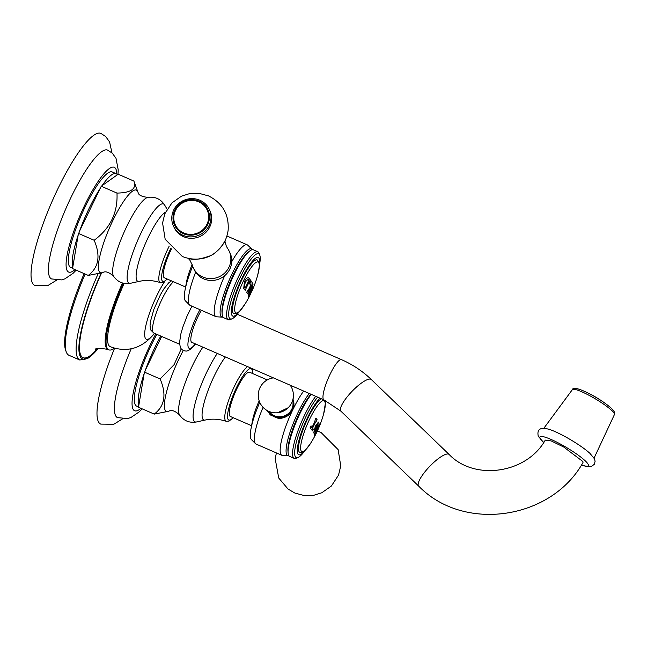 <?xml version="1.0" encoding="UTF-8"?>
<svg xmlns="http://www.w3.org/2000/svg" width="647" height="647" viewBox="0 0 647 647"><rect width="100%" height="100%" fill="white"/><g stroke="black" fill="none" stroke-linecap="round" stroke-linejoin="round"><path stroke-width="0.97" d="M164.645 281.55A37.3 7.95 -66.5 0 0 156.792 295.719A37.3 7.95 113.5 0 0 144.791 331.943A37.3 7.95 113.5 0 0 152.975 335.186A37.3 7.95 113.5 0 0 154.504 333.318M124.192 283.41A58.513 12.463 113.5 0 0 110.192 346.663C124.814 352.203 135.53 347.973 139.34 345.902C143.941 343.767 148.486 340.193 152.975 335.186M123.448 283.257A61.958 13.199 113.5 0 0 108.809 349.817A61.958 13.199 113.5 0 0 114.462 348.175M101.49 273.115A79.452 16.927 113.5 0 0 79.549 344.786A79.452 16.927 113.5 0 0 97.487 348.644M85.121 274.053A82.897 17.655 113.5 0 0 66.253 351.936A82.897 17.655 113.5 0 0 68.986 355.3L79.807 360.015L88.914 357.896L98.473 348.393M84.142 273.624A81.49 17.356 113.5 0 0 65.606 350.156L66.253 351.936M201.371 310.293A21.949 4.675 113.5 0 0 191.164 341.648A21.949 4.675 113.5 0 0 191.803 342.328L323.945 399.895A21.949 4.675 113.5 0 1 323.306 399.215A21.949 4.675 113.5 0 1 329.242 376.069A21.949 4.675 113.5 0 1 341.479 359.643L237.231 314.232M582.898 461.537L582.996 462.532C551.187 519.751 463.721 532.57 418.674 486.099A21.949 5.734 133.9 0 1 418.342 485.63A21.949 5.734 133.9 0 1 430.53 465.541A21.949 5.734 133.9 0 1 449.139 454.477C474.372 481.044 526.561 473.709 545.267 440.081L551.236 440.939L563.723 447.037L582.898 461.537M543.69 442.548L538.28 436.329C536.703 428.937 540.633 426.705 550.079 429.632A29.293 4.65 30.7 0 1 589.886 453.312L594.447 458.78L595.103 461.287L594.367 464.239L591.204 466.616L587.144 466.697L581.443 465.039M248.399 277.717L248.707 277.959A108.696 19.353 25.8 0 1 250.227 279.803A108.041 103.795 154.6 0 1 249.572 281.324L249.022 282.165A108.025 103.779 154.6 0 1 247.72 284.971A108.025 103.779 154.6 0 1 246.167 288.052L245.803 289.249A108.114 103.86 154.6 0 1 245.205 290.349A108.769 19.37 -154.2 0 0 243.693 288.513L244.55 281.372C246.175 278.283 247.583 277.159 248.772 277.992A108.769 19.37 25.8 0 1 250.292 279.827A108.114 103.86 154.6 0 1 249.637 281.356M245.164 290.293A108.041 103.795 154.6 0 0 245.739 289.225L246.103 288.028A107.952 103.706 154.6 0 0 248.966 282.132L249.572 281.324M244.437 284.429L244.38 287.511A108.833 19.378 25.8 0 1 244.906 288.133L244.841 288.101A108.761 19.37 25.8 0 0 244.315 287.486L244.437 284.429L246.289 280.612L248.149 279.585M248.019 279.464L246.353 280.636L244.501 284.454M250.68 282.674L249.928 283.079A108.421 79.112 -169.9 0 1 249.103 284.187A108.85 70.725 -145.7 0 0 249.119 283.685A108.259 99.08 -6.1 0 0 250.761 280.466A108.769 19.37 25.8 0 1 252.532 283.321A108.931 104.644 154.6 0 1 251.877 284.842L250.874 286.273A108.906 104.628 154.6 0 1 249.92 288.287A108.906 104.628 154.6 0 1 248.772 290.592L248.044 292.743A108.931 104.644 154.6 0 1 247.453 293.843A108.769 19.37 -154.2 0 0 246.628 292.379A108.753 104.474 -25.4 0 0 247.227 291.279L248.399 289.929A108.825 104.547 -25.4 0 0 249.548 287.624A108.825 104.547 -25.4 0 0 250.494 285.61L250.987 283.143A108.842 19.378 -154.2 0 0 250.68 282.674L250.559 282.585M250.235 288.902L253.034 284.753L251.028 291.441L248.189 295.582L250.235 288.902M253.349 287.414L251.78 290.487A108.704 58.861 -148.4 0 0 251.974 289.807C253.632 286.621 253.786 286.686 252.435 290.002L248.391 297.394A108.769 19.37 -154.2 0 0 248.391 297.143A108.3 105.34 -90.5 0 0 250.203 293.479A108.801 10.061 22.4 0 0 250.365 293.423L249.831 294.579C248.666 297.224 248.683 297.474 249.888 295.331L252.726 288.845M251.974 289.807C253.632 286.621 253.786 286.686 252.435 290.002L252.484 289.888A108.931 108.931 0 0 0 257.7 275.112C260.878 259.512 259.067 263.483 257.401 260.054A29.293 6.244 -66.5 0 0 241.994 279.447A29.293 6.244 -66.5 0 0 234.012 313.73C237.667 312.614 235.985 316.65 245.245 303.694A108.931 108.931 0 0 0 249.564 296.043M249.321 296.358L248.319 298.097M251.715 290.454L252.637 289.169M249.823 295.307C248.618 297.45 248.602 297.199 249.766 294.547L250.3 293.39M249.766 294.547L249.831 294.579C248.666 297.224 248.683 297.474 249.888 295.331M259.366 265.448A31.929 6.802 -66.5 0 0 259.164 258.509A31.929 6.802 113.5 0 0 241.679 278.792A31.929 6.802 113.5 0 0 231.812 315.081A31.929 6.802 -66.5 0 0 239.309 311.498M259.366 265.593L259.609 264.243A35.496 7.562 -66.5 0 0 259.795 255.242A35.496 7.562 -66.5 0 0 259.649 254.894A35.496 7.562 113.5 0 0 240.215 277.442A35.496 7.562 113.5 0 0 229.248 317.79A35.496 7.562 -66.5 0 0 232.127 318.761L230.186 319.578A37.057 7.893 -66.5 0 1 228.254 319.707A37.057 7.893 -66.5 0 1 227.178 318.567A37.057 7.893 113.5 0 1 237.198 279.488A37.057 7.893 113.5 0 1 257.854 251.764L253.365 249.807A37.057 7.893 113.5 0 0 249.532 251.133A37.057 7.893 113.5 0 0 231.327 280.628A37.057 7.893 113.5 0 0 222.131 314.046A37.057 7.893 113.5 0 0 222.697 316.609A37.057 7.893 -66.5 0 0 223.765 317.75L228.254 319.707M239.414 311.393L238.589 312.493A35.496 7.562 -66.5 0 1 232.127 318.761M257.854 251.764A37.057 7.893 113.5 0 1 258.921 252.904A37.057 7.893 -66.5 0 1 259.075 253.268L259.795 255.242M249.532 251.133L248.052 252.33A35.229 7.505 113.5 0 0 230.744 280.369A35.229 7.505 113.5 0 0 221.994 312.137L222.131 314.046M252.362 249.677A37.178 7.918 113.5 0 0 252.023 249.241A37.178 7.918 113.5 0 0 231.408 275.242A37.178 7.918 113.5 0 0 220.692 315.865A37.178 7.918 -66.5 0 0 222.439 317.159L216.51 316.787A39.16 8.346 -66.5 0 1 215.944 316.642A39.16 8.346 -66.5 0 1 214.812 315.437A39.16 8.346 113.5 0 1 224.711 275.638M222.989 317.111A37.178 7.918 -66.5 0 1 222.439 317.159M252.023 249.241L247.72 245.148A39.16 8.346 113.5 0 0 247.219 244.833A39.16 8.346 113.5 0 0 231.739 261.695M195.629 272.209A39.16 8.346 113.5 0 0 189.013 304.195A39.16 8.346 -66.5 0 0 189.611 305.052L185.414 300.879A37.057 7.893 -66.5 0 1 184.937 300.159A37.057 7.893 113.5 0 1 184.985 290.398A37.057 7.893 113.5 0 1 192.677 266.273M215.944 316.642L190.145 305.4A39.16 8.346 -66.5 0 1 189.611 305.052M192.143 264.583A26.026 5.548 113.5 0 0 186.482 282.141L184.985 290.398M185.6 287.025L164.37 277.781A24.133 5.144 -66.5 0 1 163.667 277.037A24.133 5.144 -66.5 0 1 171.487 248.86M117.366 174.779A52.051 11.088 113.5 0 0 116.136 173.671A52.051 11.088 113.5 0 0 102.04 185.681L118.158 174.213L133.88 181.063L137.884 191.981A45.039 9.592 -66.5 0 0 137.698 191.536A45.039 9.592 113.5 0 0 113.039 220.142A45.039 9.592 113.5 0 0 99.12 271.344A45.039 9.592 -66.5 0 0 102.784 272.573C105.412 270.891 109.003 272.112 113.557 276.237A43.446 9.252 -66.5 0 1 113.33 275.824A43.446 9.252 113.5 0 1 123.812 232.823A43.446 9.252 113.5 0 1 147.912 197.375C155.11 196.429 160.682 198.977 164.629 205.026A43.179 9.195 113.5 0 0 140.876 233.341A43.179 9.195 113.5 0 0 127.807 281.841A43.179 9.195 -66.5 0 0 130.548 283.265C123.423 284.494 117.762 282.149 113.557 276.237M102.784 272.573L88.267 275.42C98.789 267.429 100.762 255.711 94.171 240.272C110.33 228.27 117.932 212.548 116.978 193.089C131.171 192.806 136.8 188.803 133.88 181.063M72.82 266.928L78.174 235.063A52.051 11.088 113.5 0 0 72.82 266.928L72.545 268.57L88.267 275.42M72.593 268.262L70.66 267.413A52.051 11.088 -66.5 0 1 69.156 265.812A52.051 11.088 113.5 0 1 83.228 210.914A52.051 11.088 113.5 0 1 112.238 171.973L116.136 173.671M102.04 185.681L101.255 186.239L116.978 193.089M101.255 186.239L100.188 188.439A52.051 11.088 113.5 0 0 79.508 231.214L78.174 235.063M78.449 233.421L94.171 240.272M100.188 188.439L79.508 231.214M117.98 174.334L118.207 169.781L116.007 158.329L112.343 153.226L107.661 150.128A70.248 14.962 113.5 0 0 68.509 202.729A70.248 14.962 113.5 0 0 49.536 276.779A70.248 14.962 -66.5 0 0 51.55 278.938L61.635 279.892L64.894 278.857L73.103 273.293L76.176 270.155M56.507 280.216L47.846 285.578L34.744 285.408A82.897 17.655 -66.5 0 1 32.35 282.852A82.897 17.655 113.5 0 1 54.76 195.434A82.897 17.655 113.5 0 1 100.956 133.419L105.687 136.549L109.594 141.976L111.971 152.886M229.984 252.84A19.774 18.998 154.6 0 1 225.892 274.563A19.774 18.998 154.6 0 1 203.659 278.857A19.774 18.998 -25.4 0 1 194.27 269.831L193.388 267.979A19.774 18.998 -25.4 0 0 202.778 277.005A19.774 18.998 154.6 0 0 225.01 272.719A19.774 18.998 154.6 0 0 229.103 250.996L229.984 252.84M188.309 258.444L189.959 260.304L192.321 265.157A19.774 18.998 -25.4 0 0 193.388 267.979M224.905 241.032L226.304 246.175L227.59 248.383A19.774 18.998 154.6 0 1 229.103 250.996M209.256 209.264L209.927 210.679A19.774 18.998 154.6 0 1 205.835 232.402A19.774 18.998 154.6 0 1 183.602 236.689A19.774 18.998 -25.4 0 1 174.213 227.663L173.542 226.256A19.774 18.998 154.6 0 1 177.642 204.533A19.774 18.998 154.6 0 1 199.866 200.238A19.774 18.998 154.6 0 1 209.256 209.264A19.774 18.998 154.6 0 1 205.164 230.987A19.774 18.998 154.6 0 1 182.931 235.282A19.774 18.998 154.6 0 1 173.542 226.256M199.098 201.136A18.367 17.647 -25.4 0 0 174.779 210.243A18.367 17.647 -25.4 0 0 183.368 233.68A18.367 17.647 -25.4 0 0 207.687 224.574A18.367 17.647 -25.4 0 0 199.098 201.136M198.758 201.848A17.566 16.871 154.6 0 1 206.967 224.258A17.566 16.871 154.6 0 1 183.716 232.969A17.566 16.871 -25.4 0 1 175.499 210.558A17.566 16.871 -25.4 0 1 198.758 201.848M247.413 293.762A108.858 104.579 154.6 0 0 247.987 292.719L248.715 290.568A108.842 104.563 154.6 0 0 250.81 286.249L251.877 284.842M250.745 280.499A108.696 19.353 25.8 0 1 252.467 283.289A108.858 104.579 154.6 0 1 251.82 284.817M250.615 282.642L249.863 283.046A108.348 79.055 -169.9 0 1 249.111 284.065M248.157 295.566L250.963 291.417L253.001 284.745M248.844 294.005L250.931 290.891L252.451 286.37L250.502 289.516L248.844 294.005L250.438 289.492L252.419 286.362M245.213 287.899L245.213 287.899A107.661 103.431 154.6 0 0 248.683 280.741L248.739 280.232A108.85 19.378 -154.2 0 0 248.213 279.617M314.143 434.404A108.696 104.426 -25.4 0 0 314.741 433.312L315.542 432.172A108.615 104.345 -25.4 0 0 316.876 429.503A108.615 104.345 -25.4 0 0 318 427.109L318.575 425.411A108.696 104.426 -25.4 0 0 319.222 423.89A108.769 19.37 25.8 0 1 319.424 424.99A108.235 103.981 154.6 0 1 318.769 426.519L318.106 427.716A108.364 104.102 154.6 0 1 317.289 429.487L317.119 429.948A108.931 19.394 25.8 0 1 317.151 430.49L317.329 430.198A107.944 103.698 -25.4 0 0 318.154 428.435L318.785 426.761A108.098 103.844 -25.4 0 0 319.44 425.241A108.769 19.37 25.8 0 1 319.367 426.227A107.329 103.108 154.6 0 1 318.712 427.748L318.114 428.977A107.523 103.294 154.6 0 1 316.99 431.363A107.523 103.294 154.6 0 1 315.655 434.04L314.879 435.649A107.329 103.108 154.6 0 1 314.28 436.741A108.769 19.37 -154.2 0 0 314.353 435.754A108.098 103.844 -25.4 0 0 314.952 434.663L315.679 433.506A107.952 103.706 -25.4 0 0 316.432 432.026L316.618 431.565A108.931 19.394 -154.2 0 0 316.585 431.048L316.391 431.331A108.356 104.094 154.6 0 1 315.639 432.819L314.935 434.42A108.235 103.981 154.6 0 1 314.345 435.512A108.769 19.37 -154.2 0 0 314.143 434.404M314.321 436.539A107.256 103.043 154.6 0 0 314.814 435.617L315.59 434.008A107.451 103.229 154.6 0 0 318.049 428.945L318.712 427.748M319.375 425.378A108.696 19.353 25.8 0 1 319.303 426.195A107.256 103.043 154.6 0 1 318.647 427.724M319.189 423.971A108.696 19.353 25.8 0 1 319.359 424.966A108.162 103.916 154.6 0 1 318.712 426.494L318.041 427.691A108.292 104.038 154.6 0 1 317.224 429.454L317.054 429.915A108.866 19.386 25.8 0 1 317.087 430.465L317.329 430.198M316.529 431.023L316.326 431.306A108.284 104.03 154.6 0 1 315.574 432.786L314.879 434.388A108.162 103.916 154.6 0 1 314.329 435.391M316.715 428.888L313.666 432.94L315.404 426.13L318.421 422.07L316.715 428.888A108.931 19.394 -154.2 0 1 316.876 429.503M314.361 424.561A108.373 104.118 154.6 0 1 312.38 428.451L312.331 428.702A108.833 19.378 25.8 0 1 312.695 429.22L313.463 429.05A108.672 87.499 40.8 0 1 313.294 429.737A108.858 88.995 -174.5 0 1 312.469 430.87A108.769 19.37 -154.2 0 0 310.131 427.74A107.353 102.517 -111.9 0 0 310.673 426.236A108.494 60.042 15.2 0 0 311.102 425.904L311.239 427.279A108.833 19.378 25.8 0 1 311.676 427.829L311.822 427.707A108.089 103.844 -25.4 0 0 313.803 423.817A108.089 103.844 -25.4 0 0 314.677 421.973L315.251 419.596A107.92 103.674 -25.4 0 0 315.906 418.067A108.769 19.37 25.8 0 1 317.038 419.588A108.502 104.232 154.6 0 1 316.383 421.108L315.235 422.717A108.373 104.118 154.6 0 1 314.361 424.561M315.89 418.108A108.696 19.353 25.8 0 1 316.973 419.555A108.429 104.167 154.6 0 1 316.326 421.084L315.17 422.693A108.308 104.046 154.6 0 1 312.315 428.427L312.266 428.67A108.761 19.37 25.8 0 1 312.63 429.187L313.463 429.05M311.045 425.872L311.175 427.255A108.761 19.37 25.8 0 1 311.611 427.804L311.822 427.707M313.374 429.131A108.599 87.442 40.8 0 1 313.229 429.705A108.785 88.938 -174.5 0 1 312.436 430.813M311.207 442.378A108.931 108.931 0 0 0 323.662 413.797A27.756 5.912 -66.5 0 0 322.691 400.744A27.756 5.912 -66.5 0 0 309.638 419.175A27.756 5.912 113.5 0 0 300.637 448.775A27.756 5.912 113.5 0 0 311.207 442.378C301.947 455.334 303.629 451.299 299.982 452.415A29.293 6.244 -66.5 0 1 307.956 418.132A29.293 6.244 -66.5 0 1 321.446 398.803M319.982 398.164A31.929 6.802 -66.5 0 0 303.451 426.996A31.929 6.802 -66.5 0 0 297.774 453.765A31.929 6.802 113.5 0 0 305.271 450.183M325.336 404.132A31.929 6.802 113.5 0 0 325.643 400.663M317.628 397.145A35.496 7.562 -66.5 0 0 300.443 429.471A35.496 7.562 -66.5 0 0 295.21 456.475A35.496 7.562 113.5 0 0 298.089 457.445A35.496 7.562 113.5 0 0 304.551 451.185L305.376 450.077M325.328 404.278L325.578 402.927A35.496 7.562 113.5 0 0 325.918 400.792M298.089 457.445L296.148 458.262A37.057 7.893 113.5 0 1 294.215 458.391A37.057 7.893 113.5 0 1 293.148 457.251A37.057 7.893 -66.5 0 1 298.267 429.98A37.057 7.893 -66.5 0 1 315.736 396.32M310.892 394.209A35.229 7.505 -66.5 0 0 295.048 423.001A35.229 7.505 -66.5 0 0 287.955 450.822L288.093 452.73A37.057 7.893 -66.5 0 0 288.659 455.294A37.057 7.893 113.5 0 0 289.727 456.442L294.215 458.391M288.093 452.73A37.057 7.893 -66.5 0 1 311.256 394.363M309.266 393.497A37.178 7.918 -66.5 0 0 291.773 427.255A37.178 7.918 -66.5 0 0 286.661 454.55A37.178 7.918 113.5 0 0 288.4 455.844A37.178 7.918 113.5 0 0 288.95 455.795M288.4 455.844L282.472 455.472A39.16 8.346 113.5 0 1 281.906 455.326A39.16 8.346 113.5 0 1 280.774 454.121A39.16 8.346 -66.5 0 1 292.873 409.608A39.16 8.346 -66.5 0 1 303.653 391.055M293.22 398.301A14.404 13.838 -25.4 0 0 293.148 398.164L292.873 409.608C289.856 415.39 285.068 418.35 278.509 418.48L275.978 417.38A13.765 13.231 154.6 0 1 274.368 416.797A13.765 13.231 -25.4 0 1 272.856 416.021L270.325 414.921L267.138 410.53A14.404 13.838 -25.4 0 0 267.211 410.683M259.172 400.849A26.026 5.548 -66.5 0 0 252.451 420.825L250.947 429.082A37.057 7.893 -66.5 0 0 250.907 438.852A37.057 7.893 113.5 0 0 251.384 439.564L255.573 443.737A39.16 8.346 113.5 0 1 254.975 442.88A39.16 8.346 -66.5 0 1 263.046 407.311M255.573 443.737A39.16 8.346 113.5 0 0 256.107 444.093L281.906 455.326M272.856 416.021A13.765 13.231 154.6 0 1 268.093 411.031M292.937 399.215A13.765 13.231 154.6 0 1 290.244 413.409A13.765 13.231 154.6 0 1 275.978 417.38M250.947 429.082A37.057 7.893 -66.5 0 1 259.762 402.353M251.562 425.71L230.332 416.466A24.133 5.144 -66.5 0 1 229.636 415.722A24.133 5.144 -66.5 0 1 236.155 390.27A24.133 5.144 -66.5 0 1 249.605 372.219L267.284 379.918M138.781 405.612L144.135 373.748A52.051 11.088 -66.5 0 0 138.781 405.612L138.507 407.254L154.237 414.104C164.759 406.114 166.724 394.395 160.141 378.956L174.059 364.698L181.225 348.927M161.653 336.44L145.478 369.898A52.051 11.088 -66.5 0 1 160.796 336.06M138.555 406.947L136.622 406.098A52.051 11.088 113.5 0 1 135.118 404.496A52.051 11.088 -66.5 0 1 156.889 334.362M145.478 369.898L144.135 373.748M144.41 372.106L160.141 378.956M183.255 350.553A45.039 9.592 -66.5 0 0 165.082 410.028A45.039 9.592 113.5 0 0 168.746 411.257L154.237 414.104M131.236 348.701A70.248 14.962 -66.5 0 0 115.498 415.463A70.248 14.962 113.5 0 0 117.511 417.622L127.596 418.577L130.856 417.541L139.065 411.977L142.138 408.839M122.469 418.908L113.815 424.262L100.706 424.092A82.897 17.655 113.5 0 1 98.312 421.537A82.897 17.655 -66.5 0 1 114.592 348.215M313.633 432.924L316.65 428.864L318.389 422.054M314.329 431.355L315.728 426.769L317.831 423.688M315.793 426.794L314.361 431.371L316.496 428.29L317.863 423.696L315.793 426.794M173.493 281.752A28.589 6.09 -66.5 0 0 158.386 307.293A28.589 6.09 -66.5 0 0 152.959 332.129A28.589 6.09 113.5 0 0 153.784 333.011L150.856 330.107L150.039 325.781L150.46 321.462L153.881 309.331L160.488 294.611L163.861 288.902L168.746 282.788L171.431 280.855M122.501 283.006A61.958 13.199 113.5 0 0 107.928 349.429C99.492 347.973 95.327 348.005 95.424 349.517M101.102 273.277A80.786 17.21 113.5 0 0 78.918 346.614A80.786 17.21 113.5 0 0 98.279 348.434M97.899 274.304A82.897 17.655 113.5 0 0 79.807 360.015M199.947 309.67A28.484 6.066 -66.5 0 0 188.366 347.439A28.484 6.066 113.5 0 0 195.345 343.872M341.479 359.643C352.655 364.528 362.611 371.168 371.354 379.554A21.949 5.734 133.9 0 0 352.744 390.618A21.949 5.734 133.9 0 0 340.565 410.708A21.949 5.734 133.9 0 0 340.896 411.177L323.945 399.895M581.516 464.926A28.169 4.472 -149.3 0 0 588.22 464.433A28.169 4.472 30.7 0 0 560.771 444.246A28.169 4.472 30.7 0 0 540.043 438.181A28.169 4.472 -149.3 0 0 543.763 442.435M543.876 428.225L572.369 389.64A24.449 3.882 30.7 0 1 593.048 397.517A24.449 3.882 30.7 0 1 614.254 413.579A24.449 3.882 -149.3 0 1 614.391 414.63L594.083 458.092M575.11 389.445A22.281 3.534 30.7 0 1 593.064 395.705A22.281 3.534 30.7 0 1 613.388 410.902M245.245 303.694A27.756 5.912 113.5 0 1 234.675 310.091A27.756 5.912 113.5 0 1 243.676 280.491A27.756 5.912 -66.5 0 1 256.722 262.059A27.756 5.912 -66.5 0 1 257.7 275.112M250.842 293.431A108.931 19.394 -154.2 0 0 251.028 291.441M170.873 248.197A28.015 5.969 113.5 0 0 162.009 280.483A28.015 5.969 113.5 0 0 167.152 278.986M169.19 246.143A30.191 6.43 113.5 0 0 159.291 281.623A30.191 6.43 113.5 0 0 160.27 282.593L162.955 282.488L167.306 279.059M160.27 282.593C153.048 280.264 145.996 279.868 139.113 281.388A37.971 8.088 -66.5 0 1 136.703 280.127A37.971 8.088 113.5 0 1 144.847 244.889A37.971 8.088 113.5 0 1 165.527 212.119M116.832 174.124A57.114 12.164 -66.5 0 0 115.91 169.093A57.114 12.164 113.5 0 0 84.636 205.374A57.114 12.164 113.5 0 0 66.989 270.292A57.114 12.164 -66.5 0 0 74.987 269.637M268.125 411.047A13.765 13.231 -25.4 0 0 274.255 416.547A13.765 13.231 -25.4 0 0 289.403 413.878A13.765 13.231 -25.4 0 0 292.937 399.248M269.12 411.492A13.215 12.697 -25.4 0 0 274.32 415.697A13.215 12.697 -25.4 0 0 288.36 413.57A13.215 12.697 -25.4 0 0 292.654 400.299M252.387 373.432A28.015 5.969 113.5 0 0 251.966 369.518A28.015 5.969 113.5 0 0 236.624 387.318A28.015 5.969 113.5 0 0 227.97 419.167A28.015 5.969 113.5 0 0 233.114 417.679M247.566 366.623A30.191 6.43 113.5 0 0 231.351 393.19A30.191 6.43 113.5 0 0 225.253 420.307A30.191 6.43 113.5 0 0 226.232 421.286L228.917 421.173L233.276 417.744M226.232 421.286C219.01 418.957 211.957 418.552 205.075 420.073A37.971 8.088 113.5 0 1 202.665 418.811A37.971 8.088 -66.5 0 1 207.736 391.362A37.971 8.088 -66.5 0 1 225.374 356.958M217.279 353.432A43.179 9.195 -66.5 0 0 198.645 391.783A43.179 9.195 -66.5 0 0 193.768 420.526A43.179 9.195 113.5 0 0 196.51 421.957L205.075 420.073M196.51 421.957C189.393 423.178 183.732 420.841 179.526 414.921A43.446 9.252 113.5 0 1 179.292 414.509A43.446 9.252 -66.5 0 1 184.16 385.693A43.446 9.252 -66.5 0 1 202.851 347.14M155.814 333.892A57.114 12.164 -66.5 0 0 132.95 408.977A57.114 12.164 113.5 0 0 140.957 408.322M316.65 428.864A108.866 19.386 -154.2 0 0 316.472 428.346M108.809 349.817L107.928 349.429M179.567 344.244L153.784 333.011M195.556 343.969L191.69 348.385L188.228 350.658L186.182 351.119L183.433 350.634L181.475 349.226L180.408 347.617L179.518 343.072L180.683 334.539L182.794 327.196L187.015 316.205L191.908 306.177M371.354 379.554L449.139 454.477M340.896 411.177L418.674 486.099M572.369 389.64C573.024 386.963 578.839 388.386 589.813 393.902C599.437 398.706 612.507 407.95 614.254 411.815L614.391 414.63M247.219 244.833L226.919 235.993M167.08 209.183L164.629 205.026M139.113 281.388L130.548 283.265M137.884 191.981L138.11 192.507C138.498 195.087 141.766 196.712 147.912 197.375M208.471 195.879C222.56 202.996 229.119 214.44 228.14 230.211C226.862 239.633 222.431 247.211 214.853 252.937C209.539 257.312 197.206 262.342 182.349 256.495L165.179 239.301L162.583 222.997L164.775 213.858L171.965 202.867L181.5 196.17L189.531 193.639L199.05 193.348L208.471 195.879M223.603 243.248L224.396 241.808C226.062 240.086 217.505 253.438 209.79 255.961C200.149 259.342 193.299 260.199 189.239 258.533L190.849 258.824M323.662 413.797L325.328 403.615L324.624 400.194M277.684 412.729L288.206 407.731M273.398 377.872A17.566 17.566 0 0 0 268.812 411.371A17.566 17.566 0 0 0 290.22 385.2M252.548 373.497L252.338 368.701M179.526 414.921C175.005 410.805 171.415 409.575 168.746 411.257M276.406 452.932L275.185 458.715L278.728 478.02L288.044 489.051L294.862 493.046L304.276 495.578L313.803 495.278L321.826 492.755L331.361 486.051L338.551 475.068L340.743 465.929L338.146 449.625L320.985 432.431L317.313 431.088"/></g></svg>
